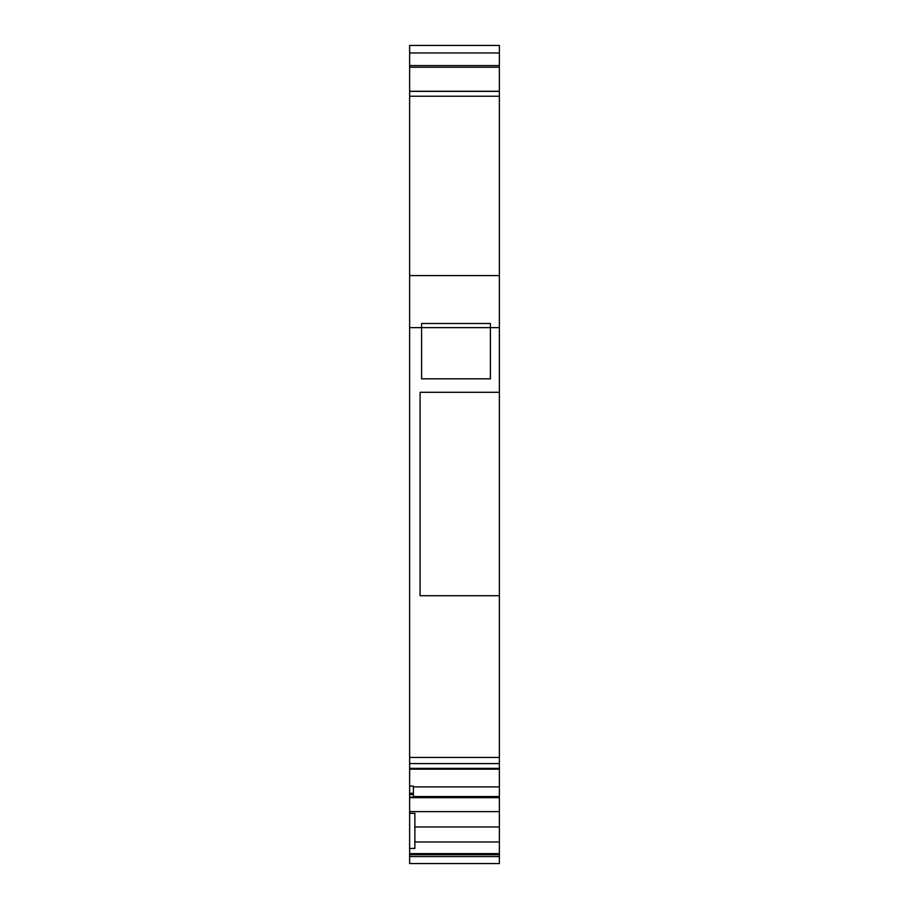 <?xml version="1.0" encoding="UTF-8"?>
<svg xmlns="http://www.w3.org/2000/svg" width="909" height="909" viewBox="0 0 909 909"><rect width="100%" height="100%" fill="white"/><g stroke="black" fill="none" stroke-linecap="round" stroke-linejoin="round"><path stroke-width="1.36" d="M499.371 856.573L499.371 863.55L409.629 863.55L409.629 856.573L499.371 856.573L499.371 763.583L409.629 763.583L409.629 757.447L499.371 757.447L499.371 763.583M499.371 392.29L420.094 392.29L420.094 595.713L499.371 595.713L499.371 45.45L409.629 45.45L409.629 757.447M499.371 595.713L499.371 757.447M490.394 378.826L490.394 327.649L421.594 327.649L421.594 378.826L490.394 378.826M409.629 856.573L409.629 763.583M409.629 848.438L414.856 848.438L414.856 813.316L409.629 813.316M409.629 811.635L499.371 811.635M414.856 826.974L499.371 826.974M499.371 841.984L414.856 841.984M413.368 786.91L499.371 786.91M409.629 327.649L421.594 327.649L421.594 323.479L490.394 323.479L490.394 327.649L499.371 327.649M499.371 65.573L409.629 65.573M499.371 67.221L409.629 67.221M499.371 91.275L409.629 91.275M499.371 91.366L409.629 91.366M409.629 797.182L413.368 797.182L413.368 786.058L409.629 786.058M409.629 853.608L499.371 853.608M409.629 797.67L499.371 797.67M499.371 52.961L409.629 52.961M499.371 96.24L409.629 96.24M499.371 275.586L409.629 275.586M409.629 768.355L499.371 768.355M413.368 794.534L409.629 794.534M413.368 796.545L499.371 796.545M409.629 769.173L499.371 769.173M409.629 854.733L499.371 854.733M413.368 793.262L409.629 793.262"/></g></svg>
